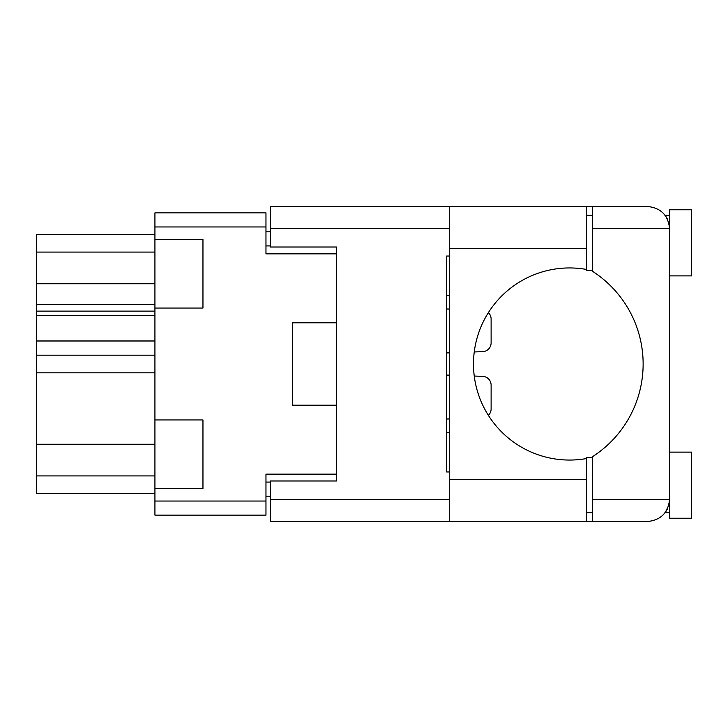 <?xml version="1.0" encoding="UTF-8"?>
<svg xmlns="http://www.w3.org/2000/svg" width="728" height="728" viewBox="0 0 728 728"><rect width="100%" height="100%" fill="white"/><g stroke="black" fill="none" stroke-linecap="round" stroke-linejoin="round"><path stroke-width="1.09" d="M154.928 444.253L36.4 444.253L36.4 355.191L154.928 355.191M154.928 488.697L202.957 488.697L202.957 419.956L154.928 419.956L154.928 501.037L265.966 501.037L265.966 515.133L154.928 515.133L154.928 501.037M154.928 419.956L154.928 212.867L265.966 212.867L265.966 253.845L336.463 253.845L336.463 247.019L336.463 480.98L270.37 480.98L270.37 499.49L449.258 499.49M336.463 480.98L336.463 474.155L265.966 474.155L265.966 501.037M292.401 390.436L292.401 405.196L336.463 405.196M292.401 405.196L292.401 322.804L336.463 322.804M154.928 308.044L202.957 308.044L202.957 239.303L154.928 239.303M270.37 496.187L265.966 496.187M265.966 231.813L270.37 231.813M292.401 322.804L292.401 337.565M154.928 493.539L36.4 493.539L36.4 475.921L154.928 475.921M36.4 444.253L36.4 475.921M154.928 340.986L36.4 340.986L36.4 355.191M154.928 315.533L36.4 315.533L36.4 340.986M154.928 311.129L36.4 311.129L36.4 304.513L154.928 304.513M154.928 283.747L36.4 283.747L36.4 304.513M154.928 252.079L36.4 252.079L36.4 283.747M36.4 252.079L36.4 234.462L154.928 234.462M36.4 315.533L36.4 311.129M449.258 432.441L446.619 432.341M592.465 270.37L586.732 270.37L586.732 269.496A96.05 96.05 0 0 0 473.491 364A96.05 96.05 0 0 0 586.732 458.504L586.732 457.63L592.465 457.63M586.732 458.504L586.732 521.521L270.37 521.521L270.37 499.49M667.294 218.764L665.165 215.288L669.569 215.288M669.423 502.002L669.569 209.782L691.6 209.782L691.6 275.876L669.569 275.876M669.569 452.124L691.6 452.124L691.6 518.218L669.569 518.218L669.569 499.49C668.168 512.776 660.824 520.12 647.538 521.521L592.465 521.521L592.465 499.49L669.569 499.49M586.732 512.712L592.465 512.712M586.732 215.288L592.465 215.288M592.465 228.51L592.465 206.479L647.538 206.479C660.824 207.88 668.168 215.224 669.569 228.51L592.465 228.51L592.465 271.289A110.156 110.156 0 0 1 592.465 456.711L592.465 499.49M667.285 509.254L665.165 512.712L668.841 505.105M336.463 247.019L270.37 247.019L270.37 206.479L449.258 206.479L449.258 521.521M449.258 471.953L446.619 471.953L446.619 256.047L449.258 256.047M592.465 521.521L586.732 521.521M586.732 269.496L586.732 206.479L592.465 206.479M446.619 295.659L449.258 295.559L446.619 295.659M446.619 352.934L449.258 352.843L446.619 352.934M482.619 351.66L474.256 351.952L482.619 351.66A8.809 8.809 0 0 0 491.118 342.852L491.118 319.055A8.809 8.809 0 0 0 488.37 312.658M491.118 342.852L491.118 319.055M449.258 309.063L446.619 308.972M446.619 419.028L449.258 418.937L446.619 419.028M488.37 415.342A8.809 8.809 0 0 0 491.118 408.945L491.118 385.148A8.809 8.809 0 0 0 482.619 376.34L474.256 376.048M449.258 375.157L446.619 375.066M491.118 408.945L491.118 385.148M154.928 372.809L36.4 372.809M265.966 226.963L154.928 226.963M265.966 482.082L270.37 482.082M270.37 245.918L265.966 245.918M449.258 228.51L270.37 228.51M586.732 479.661L449.258 479.661M586.732 248.339L449.258 248.339M665.165 512.712L669.569 512.712M586.732 206.479L449.258 206.479"/></g></svg>
